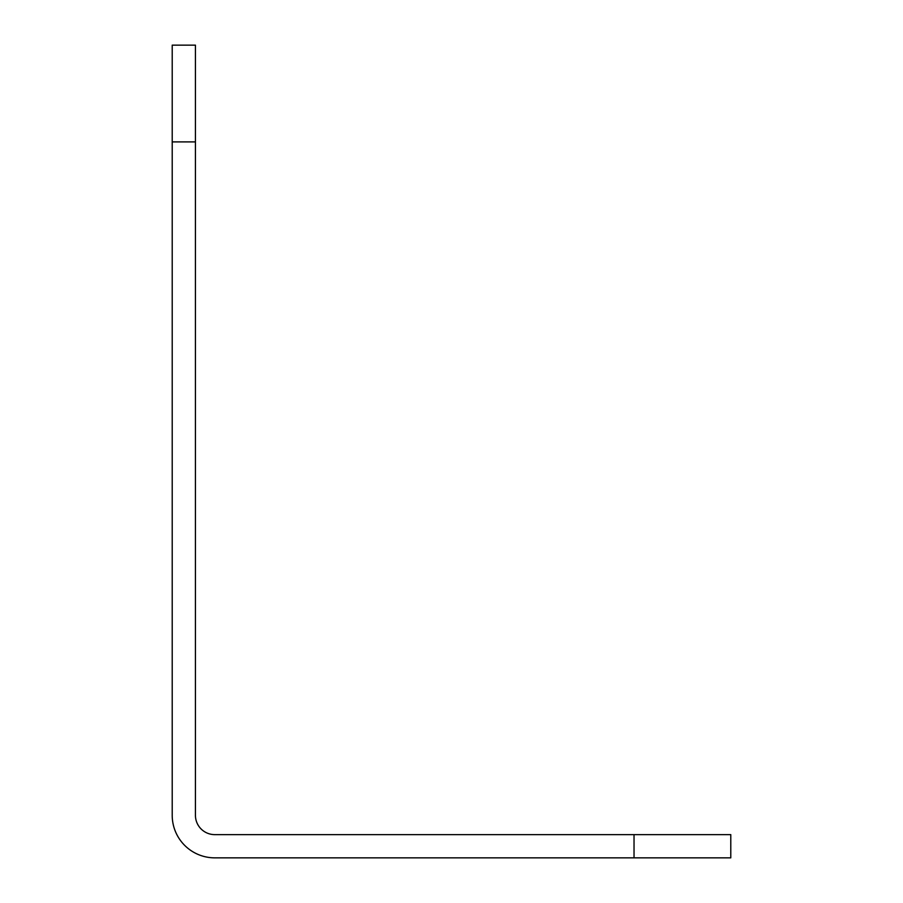 <?xml version="1.0" encoding="UTF-8"?>
<svg xmlns="http://www.w3.org/2000/svg" width="903" height="903" viewBox="0 0 903 903"><rect width="100%" height="100%" fill="white"/><g stroke="black" fill="none" stroke-linecap="round" stroke-linejoin="round"><path stroke-width="1.35" d="M195.432 141.895L195.432 815.285A19.347 19.347 0 0 0 214.79 834.632L730.787 834.632L730.787 857.85L214.79 857.85A42.565 42.565 0 0 1 172.213 815.285L172.213 45.15L195.432 45.15L195.432 141.895L172.213 141.895M214.79 857.85A42.565 42.565 0 0 1 172.213 815.285M634.03 857.85L634.03 834.632"/></g></svg>
